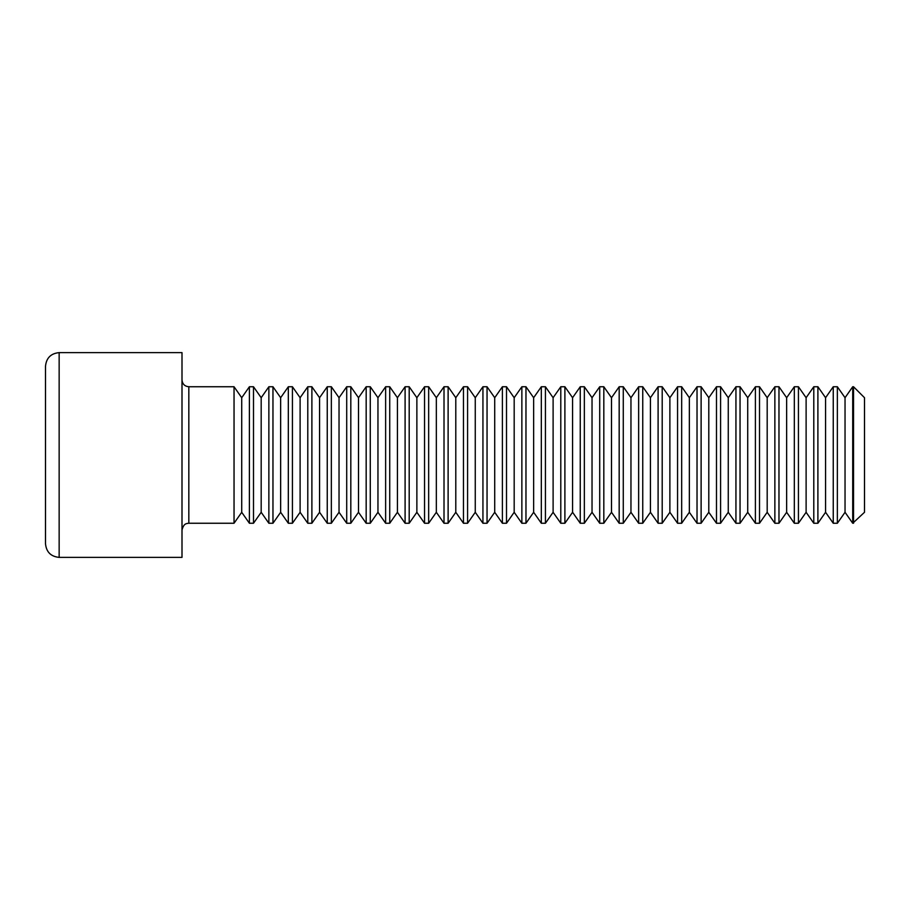 <?xml version="1.0" encoding="UTF-8"?>
<svg xmlns="http://www.w3.org/2000/svg" width="910" height="910" viewBox="0 0 910 910"><rect width="100%" height="100%" fill="white"/><g stroke="black" fill="none" stroke-linecap="round" stroke-linejoin="round"><path stroke-width="1.36" d="M45.5 543.725L45.5 366.275C46.308 357.983 50.858 353.433 59.15 352.625L59.15 557.375C50.858 556.567 46.308 552.017 45.5 543.725M241.719 512.284L249.397 523.25L249.397 386.75L241.719 397.715L241.719 512.284L234.041 523.25L234.041 386.75L188.825 386.75C184.685 386.34 182.41 384.065 182 379.925M59.15 557.375L182 557.375L182 352.625L59.15 352.625M261.181 512.284L268.86 523.25L268.86 386.75L261.181 397.715L261.181 512.284L253.503 523.25L253.503 386.75L249.397 386.75M280.644 512.284L288.322 523.25L288.322 386.75L280.644 397.715L280.644 512.284L272.966 523.25L272.966 386.75L268.86 386.75M300.107 512.284L307.785 523.25L307.785 386.75L300.107 397.715L300.107 512.284L292.428 523.25L292.428 386.75L288.322 386.75M319.569 512.284L327.247 523.25L327.247 386.75L319.569 397.715L319.569 512.284L311.891 523.25L311.891 386.75L307.785 386.75M339.032 512.284L346.71 523.25L346.71 386.75L339.032 397.715L339.032 512.284L331.354 523.25L331.354 386.75L327.247 386.75M358.495 512.284L366.173 523.25L366.173 386.75L358.495 397.715L358.495 512.284L350.816 523.25L350.816 386.75L346.71 386.75M377.957 512.284L385.635 523.25L385.635 386.75L377.957 397.715L377.957 512.284L370.279 523.25L370.279 386.75L366.173 386.75M397.42 512.284L405.098 523.25L405.098 386.75L397.42 397.715L397.42 512.284L389.73 523.25L389.73 386.75L385.635 386.75M416.871 512.284L424.549 523.25L424.549 386.75L416.871 397.715L416.871 512.284L409.193 523.25L409.193 386.75L405.098 386.75M436.334 512.284L444.012 523.25L444.012 386.75L436.334 397.715L436.334 512.284L428.655 523.25L428.655 386.75L424.549 386.75M455.796 512.284L463.474 523.25L463.474 386.75L455.796 397.715L455.796 512.284L448.118 523.25L448.118 386.75L444.012 386.75M475.259 512.284L482.937 523.25L482.937 386.75L475.259 397.715L475.259 512.284L467.581 523.25L467.581 386.75L463.474 386.75M494.721 512.284L502.4 523.25L502.4 386.75L494.721 397.715L494.721 512.284L487.043 523.25L487.043 386.75L482.937 386.75M514.184 512.284L521.862 523.25L521.862 386.75L514.184 397.715L514.184 512.284L506.506 523.25L506.506 386.75L502.4 386.75M533.647 512.284L541.325 523.25L541.325 386.75L533.647 397.715L533.647 512.284L525.969 523.25L525.969 386.75L521.862 386.75M553.109 512.284L560.788 523.25L560.788 386.75L553.109 397.715L553.109 512.284L545.431 523.25L545.431 386.75L541.325 386.75M572.572 512.284L580.25 523.25L580.25 386.75L572.572 397.715L572.572 512.284L564.894 523.25L564.894 386.75L560.788 386.75M592.035 512.284L599.713 523.25L599.713 386.75L592.035 397.715L592.035 512.284L584.356 523.25L584.356 386.75L580.25 386.75M611.497 512.284L619.175 523.25L619.175 386.75L611.497 397.715L611.497 512.284L603.819 523.25L603.819 386.75L599.713 386.75M630.96 512.284L638.638 523.25L638.638 386.75L630.96 397.715L630.96 512.284L623.282 523.25L623.282 386.75L619.175 386.75M650.422 512.284L658.101 523.25L658.101 386.75L650.422 397.715L650.422 512.284L642.744 523.25L642.744 386.75L638.638 386.75M669.885 512.284L677.563 523.25L677.563 386.75L669.885 397.715L669.885 512.284L662.207 523.25L662.207 386.75L658.101 386.75M689.348 512.284L697.026 523.25L697.026 386.75L689.348 397.715L689.348 512.284L681.67 523.25L681.67 386.75L677.563 386.75M708.799 512.284L716.488 523.25L716.488 386.75L708.799 397.715L708.799 512.284L701.121 523.25L701.121 386.75L697.026 386.75M728.262 512.284L735.94 523.25L735.94 386.75L728.262 397.715L728.262 512.284L720.583 523.25L720.583 386.75L716.488 386.75M747.724 512.284L755.402 523.25L755.402 386.75L747.724 397.715L747.724 512.284L740.046 523.25L740.046 386.75L735.94 386.75M767.187 512.284L774.865 523.25L774.865 386.75L767.187 397.715L767.187 512.284L759.509 523.25L759.509 386.75L755.402 386.75M786.649 512.284L794.328 523.25L794.328 386.75L786.649 397.715L786.649 512.284L778.971 523.25L778.971 386.75L774.865 386.75M806.112 512.284L813.79 523.25L813.79 386.75L806.112 397.715L806.112 512.284L798.434 523.25L798.434 386.75L794.328 386.75M825.575 512.284L833.253 523.25L833.253 386.75L825.575 397.715L825.575 512.284L817.897 523.25L817.897 386.75L813.79 386.75M853.534 523.25L853.534 386.75L864.5 397.715L864.5 512.284L852.715 523.25L852.715 386.75L845.037 397.715L845.037 512.284L837.359 523.25L837.359 386.75L833.253 386.75M188.825 386.75L188.825 523.25L187.289 523.421C187.096 523.762 183.729 522.897 182 530.075M234.041 523.25L188.825 523.25M241.719 397.715L234.041 386.75M253.503 523.25L249.397 523.25M261.181 397.715L253.503 386.75M272.966 523.25L268.86 523.25M280.644 397.715L272.966 386.75M292.428 523.25L288.322 523.25M300.107 397.715L292.428 386.75M311.891 523.25L307.785 523.25M319.569 397.715L311.891 386.75M331.354 523.25L327.247 523.25M339.032 397.715L331.354 386.75M350.816 523.25L346.71 523.25M358.495 397.715L350.816 386.75M370.279 523.25L366.173 523.25M377.957 397.715L370.279 386.75M389.73 523.25L385.635 523.25M397.42 397.715L389.73 386.75M409.193 523.25L405.098 523.25M416.871 397.715L409.193 386.75M428.655 523.25L424.549 523.25M436.334 397.715L428.655 386.75M448.118 523.25L444.012 523.25M455.796 397.715L448.118 386.75M467.581 523.25L463.474 523.25M475.259 397.715L467.581 386.75M487.043 523.25L482.937 523.25M494.721 397.715L487.043 386.75M506.506 523.25L502.4 523.25M514.184 397.715L506.506 386.75M525.969 523.25L521.862 523.25M533.647 397.715L525.969 386.75M545.431 523.25L541.325 523.25M553.109 397.715L545.431 386.75M564.894 523.25L560.788 523.25M572.572 397.715L564.894 386.75M584.356 523.25L580.25 523.25M592.035 397.715L584.356 386.75M603.819 523.25L599.713 523.25M611.497 397.715L603.819 386.75M623.282 523.25L619.175 523.25M630.96 397.715L623.282 386.75M642.744 523.25L638.638 523.25M650.422 397.715L642.744 386.75M662.207 523.25L658.101 523.25M669.885 397.715L662.207 386.75M681.67 523.25L677.563 523.25M689.348 397.715L681.67 386.75M701.121 523.25L697.026 523.25M708.799 397.715L701.121 386.75M720.583 523.25L716.488 523.25M728.262 397.715L720.583 386.75M740.046 523.25L735.94 523.25M747.724 397.715L740.046 386.75M759.509 523.25L755.402 523.25M767.187 397.715L759.509 386.75M778.971 523.25L774.865 523.25M786.649 397.715L778.971 386.75M798.434 523.25L794.328 523.25M806.112 397.715L798.434 386.75M817.897 523.25L813.79 523.25M825.575 397.715L817.897 386.75M837.359 523.25L833.253 523.25M845.037 512.284L852.715 523.25M845.037 397.715L837.359 386.75M853.534 386.75L852.715 386.75"/></g></svg>
